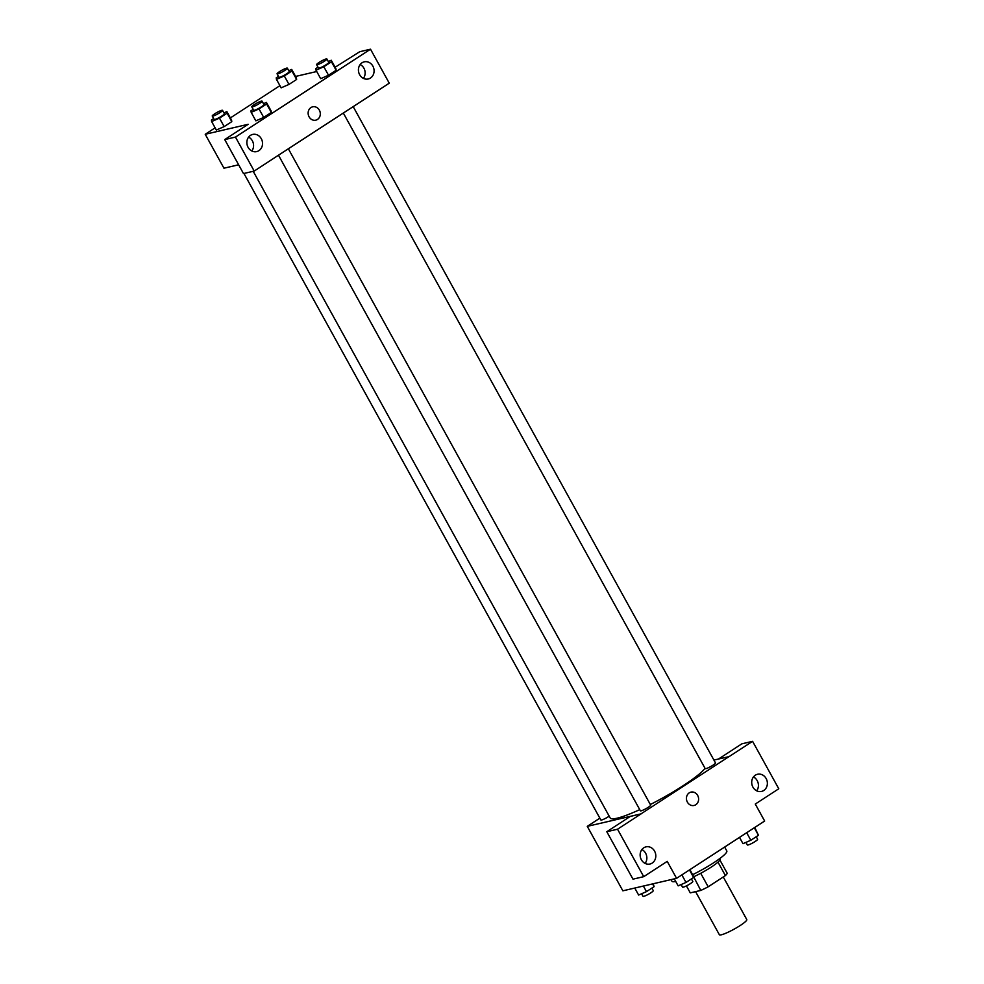 <?xml version="1.0" encoding="UTF-8"?>
<svg xmlns="http://www.w3.org/2000/svg" width="984" height="984" viewBox="0 0 984 984"><rect width="100%" height="100%" fill="white"/><g stroke="black" fill="none" stroke-linecap="round" stroke-linejoin="round"><path stroke-width="1.48" d="M695.59 891.639L719.365 934.726A15.658 2.251 -28.9 0 0 721.334 934.8A15.658 2.251 -28.9 0 0 737.324 927.309A15.658 2.251 -28.9 0 0 746.794 919.585L723.265 876.965M717.988 862.132L725.405 875.576A21.033 3.014 -28.9 0 0 727.201 873.239L719.907 860.028M725.405 875.576L708.185 886.793A21.033 3.014 -28.9 0 1 700.78 890.434L690.276 892.869L686.414 885.895M700.719 873.288L708.185 886.793M689.944 869.635L700.78 890.434M719.808 858.54L720.104 859.081A21.537 3.087 151.1 0 1 711.088 867.199A21.537 3.087 151.1 0 1 693.548 876.83M692.711 874.641A31.328 4.502 -28.9 0 0 726.795 850.951L724.642 847.052M671.051 879.622L671.949 881.234A31.328 4.502 -28.9 0 0 675.713 881.418M718.505 759.021L741.838 743.83L752.588 741.333L778.774 788.774L755.281 804.051L764.654 821.025L676.574 878.331L622.86 890.815L587.276 826.351L599.846 818.171M713.917 760.079L729.095 756.61L752.588 741.333M756.671 790.804A8.807 7.774 76.9 0 0 757.188 780.62A8.807 7.774 76.9 0 0 753.449 776.954M752.932 787.139A8.807 7.774 76.9 0 0 761.53 791.431A8.807 7.774 76.9 0 0 767.114 781.087A8.807 7.774 76.9 0 0 757.545 774.26A8.807 7.774 76.9 0 0 752.932 787.139M676.574 878.331L667.214 861.369L643.733 876.658L632.983 879.155L606.796 831.714L630.277 816.425L640.99 813.879L587.276 826.351M645.11 863.411A8.807 7.774 76.9 0 0 645.627 853.226A8.807 7.774 76.9 0 0 641.9 849.561M641.371 859.745A8.807 7.774 76.9 0 0 649.969 864.026A8.807 7.774 76.9 0 0 655.553 853.681A8.807 7.774 76.9 0 0 645.984 846.867A8.807 7.774 76.9 0 0 641.371 859.745M606.796 831.714L617.534 829.217L641.027 813.928M643.733 876.658L617.534 829.217M689.243 792.858A6.851 6.052 -103.1 0 1 690.977 792.12A6.851 6.052 -103.1 0 1 698.419 797.421A6.851 6.052 -103.1 0 1 694.077 805.466A6.851 6.052 -103.1 0 1 686.943 801.173A6.851 6.052 -103.1 0 1 689.243 792.858M729.07 756.561L640.99 813.879M694.064 805.466A6.851 6.052 76.9 0 0 698.419 797.421A6.851 6.052 76.9 0 0 690.965 792.12M243.946 173.455L600.855 819.979A5.879 0.849 -28.9 0 0 603.93 819.131A5.879 0.849 -28.9 0 0 609.194 816.166M343.305 113.012L705.208 768.615A5.879 0.849 -28.9 0 0 705.946 768.639A5.879 0.849 -28.9 0 0 711.936 765.835A5.879 0.849 -28.9 0 0 715.491 762.932L353.17 106.592M278.484 155.201L640.387 810.791A5.879 0.849 -28.9 0 0 641.125 810.828A5.879 0.849 -28.9 0 0 647.115 808.012A5.879 0.849 -28.9 0 0 650.67 805.121L288.349 148.781M253.208 171.302L610.178 817.95A54.821 7.872 -28.9 0 0 617.066 818.208A54.821 7.872 -28.9 0 0 639.748 809.635M650.338 804.506A54.821 7.872 -28.9 0 0 705.048 768.319M277.673 155.73L389.258 83.185L370.501 49.2L235.459 137.084L254.216 171.068L277.673 155.73M238.632 164.795L223.958 168.202L205.225 134.279L215.115 127.846M309.087 116.838A6.851 6.052 -103.1 0 1 312.666 106.825A6.851 6.052 -103.1 0 1 320.12 112.127A6.851 6.052 -103.1 0 1 315.766 120.171A6.851 6.052 -103.1 0 1 309.087 116.838M359.652 74.71A8.807 7.774 -103.1 0 1 364.264 61.832A8.807 7.774 -103.1 0 1 373.834 68.659A8.807 7.774 -103.1 0 1 368.25 78.991A8.807 7.774 -103.1 0 1 359.652 74.71M248.091 147.317A8.807 7.774 -103.1 0 1 252.703 134.427A8.807 7.774 -103.1 0 1 262.273 141.253A8.807 7.774 -103.1 0 1 256.689 151.597A8.807 7.774 -103.1 0 1 248.091 147.317M315.766 120.171A6.851 6.052 76.9 0 0 320.108 112.127A6.851 6.052 76.9 0 0 312.666 106.825M363.391 78.376A8.807 7.774 76.9 0 0 363.908 68.191A8.807 7.774 76.9 0 0 360.169 64.526M251.83 150.982A8.807 7.774 76.9 0 0 248.608 137.133M254.216 171.068L243.478 173.565L224.721 139.58L248.202 124.291L205.225 134.279M224.721 139.58L235.459 137.084M370.501 49.2L359.763 51.697L335.113 67.244M331.46 61.795L336.147 70.282L328.521 75.239L320.673 78.671L328.521 75.239L336.147 70.282L335.925 68.732L331.251 60.258L331.46 61.795L323.834 66.764L315.999 70.184L315.778 68.634L318.004 67.183M291.928 70.983L296.615 79.458L288.976 84.427L281.129 87.847L288.976 84.427L296.615 79.458L296.393 77.908L291.707 69.434L291.928 70.983L284.302 75.94L276.455 79.36L276.246 77.81L278.46 76.371M227.107 113.16L231.781 121.647L224.155 126.604L216.308 130.036L224.155 126.604L231.781 121.647L231.572 120.097L226.886 111.623L227.107 113.16L219.481 118.129L211.634 121.549L211.425 119.999L213.639 118.547M266.639 103.984L271.326 112.459L263.7 117.428L255.852 120.847L263.7 117.428L271.326 112.459L271.104 110.921L266.43 102.434L266.639 103.984L259.013 108.941L251.178 112.36L250.957 110.823L253.183 109.372M295.569 76.432L316.737 71.512M230.367 117.92L279.936 85.657M223.946 112.902L226.886 111.623M212.249 116.026L214.118 119.421A5.879 0.849 -28.9 0 0 214.856 119.445A5.879 0.849 -28.9 0 0 220.859 116.641A5.879 0.849 -28.9 0 0 224.401 113.738L222.532 110.356A5.879 0.849 -28.9 0 0 216.984 112.447A5.879 0.849 -28.9 0 0 212.249 116.026A5.879 0.849 -28.9 0 0 212.987 116.05A5.879 0.849 -28.9 0 0 218.977 113.246A5.879 0.849 -28.9 0 0 222.532 110.356M219.481 118.129L224.155 126.604M211.634 121.549L216.32 130.023M288.767 70.713L291.707 69.434M277.07 73.837L278.939 77.232A5.879 0.849 -28.9 0 0 279.677 77.256A5.879 0.849 -28.9 0 0 285.68 74.452A5.879 0.849 -28.9 0 0 289.222 71.561L287.353 68.167A5.879 0.849 -28.9 0 0 281.805 70.27A5.879 0.849 -28.9 0 0 277.07 73.837A5.879 0.849 -28.9 0 0 277.808 73.874A5.879 0.849 -28.9 0 0 283.798 71.057A5.879 0.849 -28.9 0 0 287.353 68.167M284.302 75.94L288.976 84.427M276.455 79.36L281.141 87.847M263.478 103.726L266.43 102.434M251.781 106.85L253.663 110.245A5.879 0.849 -28.9 0 0 254.401 110.27A5.879 0.849 -28.9 0 0 260.391 107.465A5.879 0.849 -28.9 0 0 263.946 104.562L262.064 101.168A5.879 0.849 -28.9 0 0 256.517 103.271A5.879 0.849 -28.9 0 0 251.781 106.85A5.879 0.849 -28.9 0 0 252.519 106.875A5.879 0.849 -28.9 0 0 258.521 104.07A5.879 0.849 -28.9 0 0 262.064 101.168M259.013 108.941L263.7 117.428M251.178 112.36L255.852 120.847M328.299 61.537L331.251 60.258M316.602 64.661L318.484 68.056A5.879 0.849 -28.9 0 0 319.222 68.081A5.879 0.849 -28.9 0 0 325.212 65.276A5.879 0.849 -28.9 0 0 328.767 62.373L326.885 58.979A5.879 0.849 -28.9 0 0 321.337 61.082A5.879 0.849 -28.9 0 0 316.602 64.661A5.879 0.849 -28.9 0 0 317.34 64.686A5.879 0.849 -28.9 0 0 323.342 61.881A5.879 0.849 -28.9 0 0 326.885 58.979M323.834 66.764L328.521 75.239M315.999 70.184L320.673 78.659M653.142 883.78L654.102 886.658L646.476 891.627L638.628 895.046L634.766 888.048M652.576 883.903L654.102 886.658M643.388 886.043L646.476 891.627M641.58 893.755L642.982 896.313A5.879 0.849 -28.9 0 0 643.721 896.338A5.879 0.849 -28.9 0 0 649.723 893.534A5.879 0.849 -28.9 0 0 653.265 890.631L651.875 888.109M689.476 869.942L693.634 877.482L686.008 882.439L678.161 885.858L674.298 878.86M681.851 874.911L686.008 882.439M681.112 884.579L682.527 887.125A5.879 0.849 -28.9 0 0 683.265 887.162A5.879 0.849 -28.9 0 0 689.255 884.345A5.879 0.849 -28.9 0 0 692.81 881.455L691.42 878.921M754.765 827.446L758.455 835.293L750.829 840.262L742.994 843.682L739.513 837.384M754.298 827.753L758.455 835.293M746.671 832.722L750.829 840.262M745.934 842.39L747.348 844.949A5.879 0.849 -28.9 0 0 748.086 844.973A5.879 0.849 -28.9 0 0 754.076 842.169A5.879 0.849 -28.9 0 0 757.631 839.266L756.241 836.744"/></g></svg>

